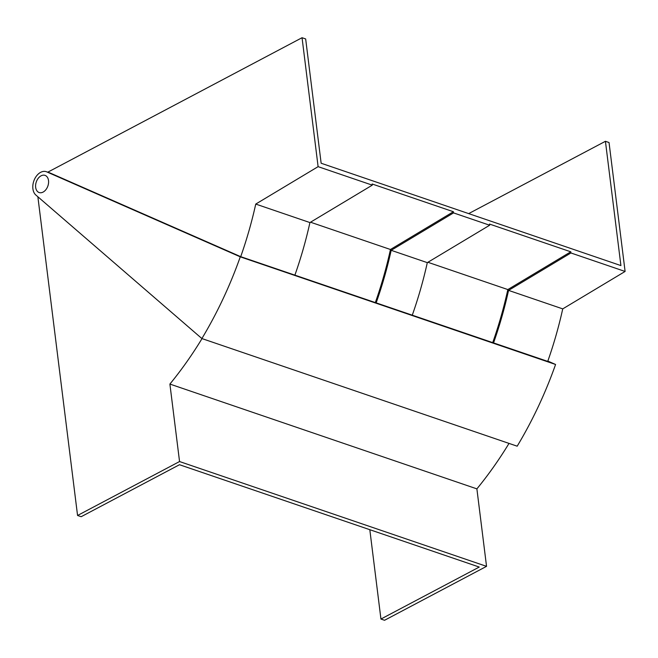 <?xml version="1.0" encoding="UTF-8"?>
<svg xmlns="http://www.w3.org/2000/svg" width="658" height="658" viewBox="0 0 658 658"><rect width="100%" height="100%" fill="white"/><g stroke="black" fill="none" stroke-linecap="round" stroke-linejoin="round"><path stroke-width="0.99" d="M201.883 338.549A311.884 211.136 -71.2 0 0 240.277 256.834L46.743 171.87A12.963 8.776 -71.2 0 0 46.274 171.689A12.963 8.776 -71.2 0 0 36.609 175.834A12.963 8.776 -71.2 0 0 32.9 188.813A12.963 8.776 -71.2 0 0 35.861 195.039L201.883 338.549L517.18 446.19A311.884 211.136 -71.2 0 0 555.574 364.474L547.843 361.077M547.727 361.382L240.664 256.653L50.353 173.103A12.963 8.776 -71.2 0 0 49.885 172.922L46.274 171.689M37.868 196.783L77.562 515.477L81.173 516.703L179.486 464.721L479.254 567.056L380.941 619.046L384.552 620.28L486.542 566.349L476.885 488.869A305.921 207.097 -71.2 0 0 509.012 443.402M240.277 256.834L555.574 364.474M77.562 515.477L179.552 461.546L486.542 566.349M179.552 461.546L169.896 384.066L476.885 488.869M169.896 384.066A305.921 207.097 -71.2 0 0 202.022 338.59M369.812 529.698L380.941 619.046M492.694 342.695A304.621 206.217 -71.2 0 0 507.836 289.569L570.782 251.808L489.519 224.065L489.667 225.225L453.543 212.896L391.181 250.311A305.921 207.097 108.8 0 1 376.146 302.902M570.782 251.808L570.922 252.968L625.1 271.458L562.738 308.882A305.921 207.097 108.8 0 1 547.703 361.472M468.677 213.611L605.426 141.297L609.037 142.523L625.1 271.458M605.426 141.297L620.913 265.585L321.145 163.242L305.666 38.954L302.047 37.72L318.11 166.655L255.748 204.07A305.921 207.097 108.8 0 1 240.713 256.669M310.518 222.207L390.457 249.497L453.403 211.728L372.14 183.993L372.288 185.153L318.11 166.655M453.403 211.728L453.543 212.896M489.667 225.225L427.305 262.641L391.181 250.311M427.305 262.641A305.921 207.097 108.8 0 1 412.262 315.231M372.288 185.153L309.926 222.569L255.748 204.07M309.926 222.569A305.921 207.097 108.8 0 1 294.883 275.159M47.754 172.19L302.047 37.72M375.315 302.622A304.621 206.217 -71.2 0 0 390.457 249.497M570.922 252.968L508.56 290.384L562.738 308.882M508.56 290.384A305.921 207.097 108.8 0 1 493.525 342.974M507.836 289.569L427.897 262.279M43.099 192.087A9.072 6.144 -71.2 0 0 48.519 183.212A9.072 6.144 -71.2 0 0 45.015 175.365A9.072 6.144 -71.2 0 0 41.076 175.826A9.072 6.144 -71.2 0 0 35.655 184.701A9.072 6.144 -71.2 0 0 39.159 192.547A9.072 6.144 -71.2 0 0 43.099 192.087M50.353 173.103L46.743 171.87"/></g></svg>
